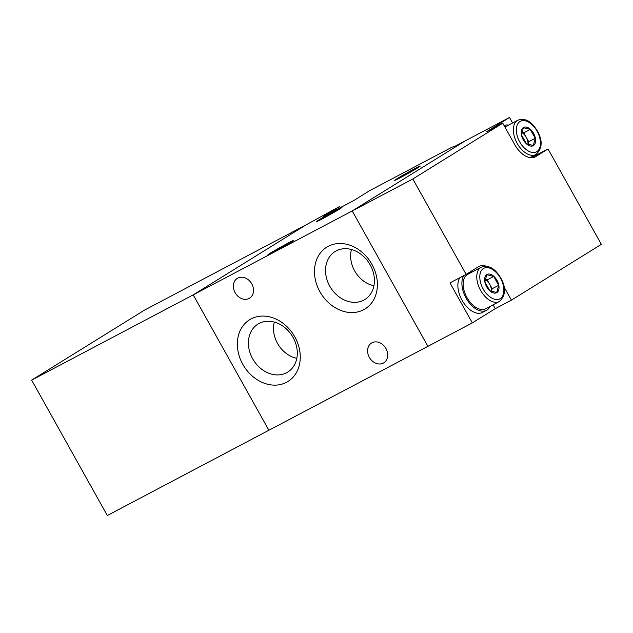 <?xml version="1.0" encoding="UTF-8"?>
<svg xmlns="http://www.w3.org/2000/svg" width="633" height="633" viewBox="0 0 633 633"><rect width="100%" height="100%" fill="white"/><g stroke="black" fill="none" stroke-linecap="round" stroke-linejoin="round"><path stroke-width="0.95" d="M508.6 125.081A21.158 12.431 62.2 0 0 504.066 125.524M535.233 138.303L530.272 129.417L523.38 127.716L521.457 134.892L526.419 143.77L533.31 145.479L535.233 138.303L528.737 141.737L527.985 144.514M533.437 145.574A10.326 6.069 62.2 0 0 533.572 133.365A10.326 6.069 62.2 0 0 523.372 127.557A10.326 6.069 62.2 0 0 523.246 139.766A10.326 6.069 62.2 0 0 533.437 145.574M530.272 129.417L523.768 132.851L526.252 137.29A8.815 5.183 62.2 0 0 521.647 132.511M527.93 144.498A8.815 5.183 62.2 0 0 526.252 137.29L528.737 141.737M521.679 132.337L523.768 132.851M472.02 272.095A21.158 12.431 62.2 0 0 469.971 271.984M463.894 275.553A21.158 12.431 62.2 0 0 466.094 298.127A21.158 12.431 62.2 0 0 486.555 310.281A21.158 12.431 62.2 0 0 490.124 306.404M459.851 277.681A21.158 12.431 62.2 0 0 462.058 300.264A21.158 12.431 62.2 0 0 482.512 312.417L486.555 310.281M481.254 267.221L467.621 274.413A19.401 11.394 62.2 0 0 466.98 297.581A19.401 11.394 62.2 0 0 485.733 308.722L499.358 301.53A19.401 11.394 -117.8 0 1 480.605 290.389A19.401 11.394 -117.8 0 1 481.254 267.221C490.615 264.143 496.296 270.908 500.798 277.982C506.25 287.714 505.767 295.564 499.358 301.53M498.654 285.309L493.693 276.431L486.801 274.722L484.87 281.899L489.839 290.784L496.731 292.486L498.654 285.309L492.15 288.743L491.406 291.528M496.858 292.581A10.326 6.069 62.2 0 0 496.984 280.372A10.326 6.069 62.2 0 0 486.785 274.564A10.326 6.069 62.2 0 0 486.658 286.781A10.326 6.069 62.2 0 0 496.858 292.581M493.693 276.431L487.188 279.865L489.665 284.304A8.815 5.183 62.2 0 0 485.06 279.517M491.35 291.504A8.815 5.183 62.2 0 0 489.665 284.304L492.15 288.743M485.1 279.343L487.188 279.865M144.514 310.107L306.071 224.857L193.207 294.867L31.65 380.116L144.514 310.107M339.628 206.493L323.408 216.557L353.697 200.574L369.917 190.509L451.962 147.212L455 146.263L465.097 140.937L352.233 210.947L427.9 346.338L352.233 210.947L412.819 178.981L466.133 274.366L449.976 282.896L472.329 322.893L268.875 430.258L193.207 294.867L306.071 224.857L339.628 206.493L340.277 207.656M512.595 122.976L509.525 117.493L465.097 140.937L352.233 210.947L193.207 294.867L268.875 430.258L107.317 515.507L31.65 380.116M288.284 242.993A14.812 0.491 150.8 0 1 293.807 240.366A14.812 0.491 150.8 0 1 286.963 244.694A14.812 0.491 150.8 0 1 273.472 252.187A14.812 0.491 150.8 0 1 267.949 254.814A14.812 0.491 150.8 0 1 274.793 250.486A14.812 0.491 150.8 0 1 288.284 242.993M414.686 168.742A14.812 0.491 150.8 0 1 420.217 166.115A14.812 0.491 150.8 0 1 413.365 170.443A14.812 0.491 150.8 0 1 399.874 177.936A14.812 0.491 150.8 0 1 394.351 180.563A14.812 0.491 150.8 0 1 401.203 176.235A14.812 0.491 150.8 0 1 414.686 168.742M336.44 210.037A14.812 0.491 150.8 0 1 341.962 207.402A14.812 0.491 150.8 0 1 335.11 211.731A14.812 0.491 150.8 0 1 321.627 219.224A14.812 0.491 150.8 0 1 316.096 221.859A14.812 0.491 150.8 0 1 322.949 217.53A14.812 0.491 150.8 0 1 336.44 210.037M371.982 342.777A11.639 9.408 58.2 0 1 385.821 348.253A11.639 9.408 58.2 0 1 383.788 362.82A11.639 9.408 58.2 0 1 383.329 363.089A11.639 9.408 58.2 0 1 369.49 357.613A11.639 9.408 58.2 0 1 371.516 343.039A11.639 9.408 58.2 0 1 371.982 342.777M237.779 278.116A11.639 9.408 58.2 0 1 251.625 283.592A11.639 9.408 58.2 0 1 249.592 298.167A11.639 9.408 58.2 0 1 249.133 298.428A11.639 9.408 58.2 0 1 235.286 292.952A11.639 9.408 58.2 0 1 237.32 278.385A11.639 9.408 58.2 0 1 237.779 278.116M328.211 246.34A36.326 29.371 58.2 0 1 371.927 264.309A36.326 29.371 58.2 0 1 363.643 309.727A36.326 29.371 58.2 0 1 319.926 291.75A36.326 29.371 58.2 0 1 328.211 246.34M363.738 300.145A28.232 22.828 -121.8 0 0 365.668 298.974A28.232 22.828 -121.8 0 0 369.474 263.652A28.232 22.828 -121.8 0 0 336.21 250.89A28.232 22.828 -121.8 0 0 335.933 251.04A28.232 22.828 -121.8 0 0 329.864 286.345A28.232 22.828 -121.8 0 0 363.738 300.145M251.095 318.905A36.326 29.371 58.2 0 1 294.812 336.883A36.326 29.371 58.2 0 1 286.52 382.292A36.326 29.371 58.2 0 1 242.811 364.323A36.326 29.371 58.2 0 1 251.095 318.905M286.622 372.718A28.232 22.828 -121.8 0 0 288.553 371.539A28.232 22.828 -121.8 0 0 292.359 336.218A28.232 22.828 -121.8 0 0 259.095 323.463A28.232 22.828 -121.8 0 0 258.818 323.605A28.232 22.828 -121.8 0 0 252.749 358.919A28.232 22.828 -121.8 0 0 286.622 372.718M351.45 249.513A26.752 21.625 -121.8 0 0 373.929 285.752M274.334 322.086A26.752 21.625 -121.8 0 0 296.806 358.318M472.329 322.893L495.259 308.675L511.409 300.153L601.35 244.354L548.036 148.969L531.886 157.49L531.522 156.849M509.525 117.493L486.603 131.711L502.76 123.19L412.819 178.981M486.563 266.343A21.158 12.431 62.2 0 0 478.92 266.453A21.158 12.431 62.2 0 0 478.477 266.715L466.133 274.366M502.76 123.19L514.795 144.728A21.158 12.431 62.2 0 0 535.249 156.881A21.158 12.431 62.2 0 0 535.692 156.628L548.036 148.969M511.409 300.153L504.129 287.113M493.107 304.829L495.259 308.675M531.886 157.49L531.459 157.759M519.764 141.927C516.955 137.733 513.695 125.658 519.978 121.489C526.49 117.722 534.932 126.576 537.045 131.205C539.862 135.399 543.114 147.473 536.831 151.643C530.319 155.401 521.885 146.547 519.764 141.927M517.193 143.382A19.401 11.394 -117.8 0 1 517.841 120.207C527.202 117.137 532.883 123.902 537.377 130.968C542.829 140.7 542.354 148.549 535.945 154.523A19.401 11.394 -117.8 0 1 517.193 143.382M483.185 288.933C480.368 284.739 477.116 272.673 483.398 268.495C489.902 264.736 498.345 273.591 500.466 278.211C503.275 282.413 506.527 294.48 500.252 298.649C493.74 302.416 485.297 293.562 483.185 288.933M534.79 157.103L535.692 156.628M530.035 157.641L535.945 154.523M504.905 127.035L517.841 120.207"/></g></svg>
